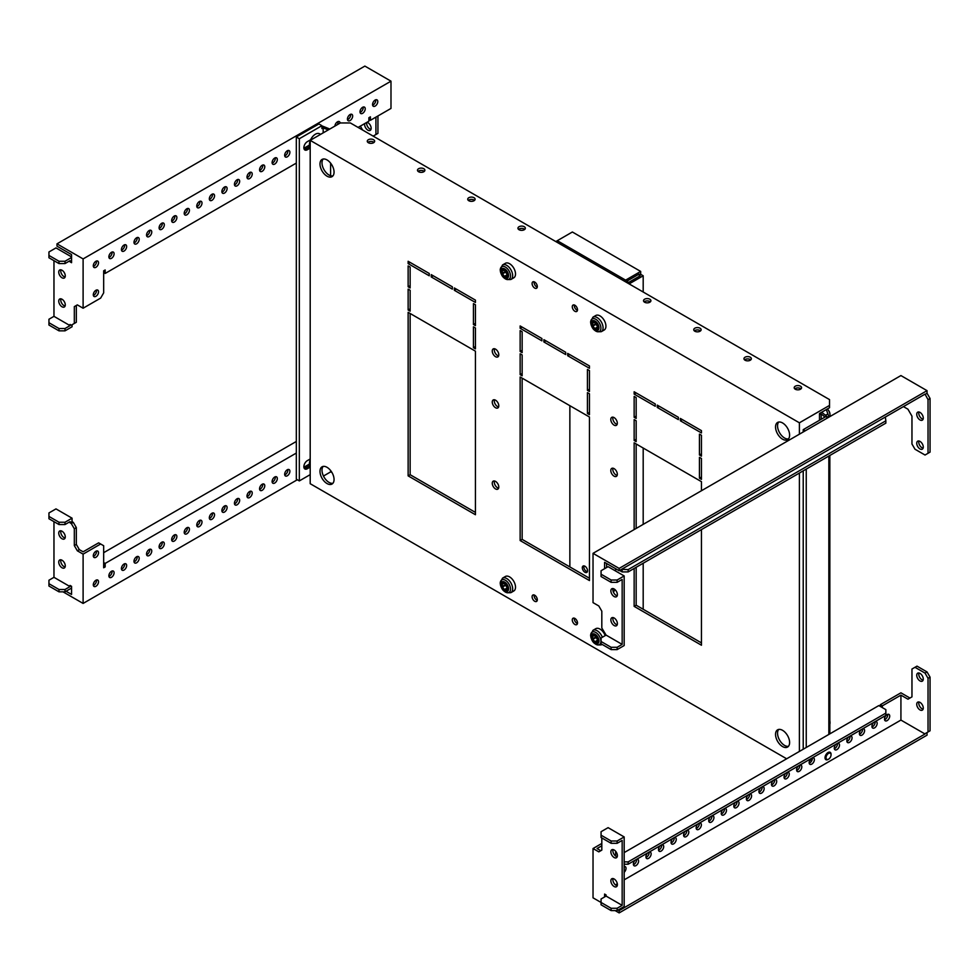 <?xml version="1.0" encoding="UTF-8"?>
<svg xmlns="http://www.w3.org/2000/svg" width="979" height="979" viewBox="0 0 979 979"><rect width="100%" height="100%" fill="white"/><g stroke="black" fill="none" stroke-linecap="round" stroke-linejoin="round"><path stroke-width="1.47" d="M310.196 147.327A8.383 4.834 -60 0 1 309.474 144.476A8.383 4.834 -60 0 1 310.196 140.805M310.416 140.23A8.383 4.834 -60 0 1 319.595 133.793L320.586 134.368M310.196 466.298A8.383 4.834 -60 0 1 309.474 463.459A8.383 4.834 -60 0 1 310.196 459.787M495.533 349.148A4.614 2.668 -120 0 0 493.22 348.916A4.614 2.668 -120 0 0 492.51 352.624A4.614 2.668 -120 0 0 495.533 356.686A4.614 2.668 -120 0 0 497.834 356.919A4.614 2.668 -120 0 0 498.544 353.211A4.614 2.668 -120 0 0 495.533 349.148M494.456 348.744A4.614 2.668 -120 0 0 497.54 355.524A4.614 2.668 -120 0 0 498.617 355.94M495.533 400.191A4.614 2.668 -120 0 0 493.22 399.958A4.614 2.668 -120 0 0 492.51 403.654A4.614 2.668 -120 0 0 495.533 407.729A4.614 2.668 -120 0 0 497.834 407.949A4.614 2.668 -120 0 0 498.544 404.254A4.614 2.668 -120 0 0 495.533 400.191M494.456 399.775A4.614 2.668 -120 0 0 497.54 406.566A4.614 2.668 -120 0 0 498.617 406.97M495.533 481.387A4.614 2.668 -120 0 0 493.22 481.154A4.614 2.668 -120 0 0 492.51 484.85A4.614 2.668 -120 0 0 495.533 488.925A4.614 2.668 -120 0 0 497.834 489.145A4.614 2.668 -120 0 0 498.544 485.449A4.614 2.668 -120 0 0 495.533 481.387M494.456 480.97A4.614 2.668 -120 0 0 497.54 487.762A4.614 2.668 -120 0 0 498.617 488.166M614.066 417.58A4.614 2.668 -120 0 0 611.753 417.36A4.614 2.668 -120 0 0 611.043 421.056A4.614 2.668 -120 0 0 614.066 425.119A4.614 2.668 -120 0 0 616.366 425.351A4.614 2.668 -120 0 0 617.076 421.655A4.614 2.668 -120 0 0 614.066 417.58M612.989 417.176A4.614 2.668 -120 0 0 616.072 423.968A4.614 2.668 -120 0 0 617.149 424.372M614.066 468.623A4.614 2.668 -120 0 0 611.753 468.39A4.614 2.668 -120 0 0 611.043 472.086A4.614 2.668 -120 0 0 614.066 476.161A4.614 2.668 -120 0 0 616.366 476.394A4.614 2.668 -120 0 0 617.076 472.686A4.614 2.668 -120 0 0 614.066 468.623M612.989 468.207A4.614 2.668 -120 0 0 616.072 474.999A4.614 2.668 -120 0 0 617.149 475.415M534.705 282.05A3.696 2.129 -120 0 0 532.857 281.866A3.696 2.129 -120 0 0 532.295 284.828A3.696 2.129 -120 0 0 534.705 288.083A3.696 2.129 -120 0 0 536.553 288.267A3.696 2.129 -120 0 0 537.116 285.305A3.696 2.129 -120 0 0 534.705 282.05M534.155 281.793A3.696 2.129 -120 0 0 536.712 286.92A3.696 2.129 -120 0 0 537.263 287.165M534.705 595.232A3.696 2.129 -120 0 0 532.857 595.048A3.696 2.129 -120 0 0 532.295 598.01A3.696 2.129 -120 0 0 534.705 601.265A3.696 2.129 -120 0 0 536.553 601.436A3.696 2.129 -120 0 0 537.116 598.487A3.696 2.129 -120 0 0 534.705 595.232M534.155 594.975A3.696 2.129 -120 0 0 536.712 600.103A3.696 2.129 -120 0 0 537.263 600.347M574.881 618.422A3.696 2.129 -120 0 0 573.045 618.238A3.696 2.129 -120 0 0 572.47 621.2A3.696 2.129 -120 0 0 574.881 624.455A3.696 2.129 -120 0 0 576.729 624.639A3.696 2.129 -120 0 0 577.304 621.677A3.696 2.129 -120 0 0 574.881 618.422M574.343 618.177A3.696 2.129 -120 0 0 576.9 623.293A3.696 2.129 -120 0 0 577.439 623.55M574.881 305.24A3.696 2.129 -120 0 0 573.045 305.056A3.696 2.129 -120 0 0 572.47 308.018A3.696 2.129 -120 0 0 574.881 311.273A3.696 2.129 -120 0 0 576.729 311.457A3.696 2.129 -120 0 0 577.304 308.495A3.696 2.129 -120 0 0 574.881 305.24M574.343 304.995A3.696 2.129 -120 0 0 576.9 310.11A3.696 2.129 -120 0 0 577.439 310.367M327.023 159.932A9.949 5.739 -120 0 0 322.042 159.442A9.949 5.739 -120 0 0 320.525 167.409A9.949 5.739 -120 0 0 327.023 176.171A9.949 5.739 -120 0 0 331.991 176.673A9.949 5.739 -120 0 0 333.521 168.694A9.949 5.739 -120 0 0 327.023 159.932M323.156 159.039A9.949 5.739 -120 0 0 322.837 167.176A9.949 5.739 -120 0 0 329.03 175.021A9.949 5.739 -120 0 0 332.897 175.914M327.023 467.313A9.949 5.739 -120 0 0 322.042 466.824A9.949 5.739 -120 0 0 320.525 474.791A9.949 5.739 -120 0 0 327.023 483.553A9.949 5.739 -120 0 0 331.991 484.054A9.949 5.739 -120 0 0 333.521 476.075A9.949 5.739 -120 0 0 327.023 467.313M323.156 466.42A9.949 5.739 -120 0 0 322.837 474.558A9.949 5.739 -120 0 0 329.03 482.402A9.949 5.739 -120 0 0 332.897 483.296M782.576 730.334A9.949 5.739 -120 0 0 777.595 729.832A9.949 5.739 -120 0 0 776.078 737.799A9.949 5.739 -120 0 0 782.576 746.573A9.949 5.739 -120 0 0 787.544 747.063A9.949 5.739 -120 0 0 789.074 739.096A9.949 5.739 -120 0 0 782.576 730.334M778.709 729.428A9.949 5.739 -120 0 0 778.391 737.566A9.949 5.739 -120 0 0 784.583 745.411A9.949 5.739 -120 0 0 788.45 746.304M782.576 422.952A9.949 5.739 -120 0 0 777.595 422.451A9.949 5.739 -120 0 0 776.078 430.417A9.949 5.739 -120 0 0 782.576 439.192A9.949 5.739 -120 0 0 787.544 439.681A9.949 5.739 -120 0 0 789.074 431.715A9.949 5.739 -120 0 0 782.576 422.952M778.709 422.047A9.949 5.739 -120 0 0 778.391 430.185A9.949 5.739 -120 0 0 784.583 438.029A9.949 5.739 -120 0 0 788.45 438.922M800.504 386.203A3.696 2.129 0 0 0 796.478 385.738A3.696 2.129 0 0 0 794.202 387.708A3.696 2.129 0 0 0 795.278 389.226A3.696 2.129 0 0 0 799.305 389.679A3.696 2.129 0 0 0 801.581 387.708A3.696 2.129 0 0 0 800.504 386.203M794.789 388.871A3.696 2.129 180 0 1 800.504 388.528A3.696 2.129 180 0 1 800.993 388.871M750.281 357.213A3.696 2.129 0 0 0 746.255 356.748A3.696 2.129 0 0 0 743.967 358.718A3.696 2.129 0 0 0 745.056 360.223A3.696 2.129 0 0 0 749.082 360.688A3.696 2.129 0 0 0 751.358 358.718A3.696 2.129 0 0 0 750.281 357.213M744.566 359.88A3.696 2.129 180 0 1 750.281 359.526A3.696 2.129 180 0 1 750.758 359.88M700.046 328.21A3.696 2.129 0 0 0 696.02 327.745A3.696 2.129 0 0 0 693.744 329.715A3.696 2.129 0 0 0 694.821 331.22A3.696 2.129 0 0 0 698.847 331.685A3.696 2.129 0 0 0 701.135 329.715A3.696 2.129 0 0 0 700.046 328.21M694.344 330.878A3.696 2.129 180 0 1 700.046 330.535A3.696 2.129 180 0 1 700.536 330.878M649.823 299.207A3.696 2.129 0 0 0 645.797 298.754A3.696 2.129 0 0 0 643.521 300.724A3.696 2.129 0 0 0 644.598 302.23A3.696 2.129 0 0 0 648.624 302.695A3.696 2.129 0 0 0 650.9 300.724A3.696 2.129 0 0 0 649.823 299.207M644.109 301.875A3.696 2.129 180 0 1 649.823 301.532A3.696 2.129 180 0 1 650.313 301.875M524.254 226.712A3.696 2.129 0 0 0 520.228 226.259A3.696 2.129 0 0 0 517.952 228.229A3.696 2.129 0 0 0 519.029 229.735A3.696 2.129 0 0 0 523.055 230.2A3.696 2.129 0 0 0 525.344 228.229A3.696 2.129 0 0 0 524.254 226.712M518.552 229.38A3.696 2.129 180 0 1 524.254 229.037A3.696 2.129 180 0 1 524.744 229.38M474.032 197.721A3.696 2.129 0 0 0 470.006 197.256A3.696 2.129 0 0 0 467.729 199.226A3.696 2.129 0 0 0 468.806 200.732A3.696 2.129 0 0 0 472.833 201.197A3.696 2.129 0 0 0 475.109 199.226A3.696 2.129 0 0 0 474.032 197.721M468.317 200.389A3.696 2.129 180 0 1 474.032 200.034A3.696 2.129 180 0 1 474.521 200.389M423.809 168.718A3.696 2.129 0 0 0 419.783 168.266A3.696 2.129 0 0 0 417.495 170.236A3.696 2.129 0 0 0 418.584 171.741A3.696 2.129 0 0 0 422.61 172.206A3.696 2.129 0 0 0 424.886 170.236A3.696 2.129 0 0 0 423.809 168.718M418.094 171.386A3.696 2.129 180 0 1 423.809 171.044A3.696 2.129 180 0 1 424.299 171.386M373.574 139.728A3.696 2.129 0 0 0 369.548 139.263A3.696 2.129 0 0 0 367.272 141.233A3.696 2.129 0 0 0 368.361 142.738A3.696 2.129 0 0 0 372.375 143.203A3.696 2.129 0 0 0 374.663 141.233A3.696 2.129 0 0 0 373.574 139.728M367.871 142.396A3.696 2.129 180 0 1 373.574 142.041A3.696 2.129 180 0 1 374.064 142.396M522.15 331.746L522.15 350.311L520.143 351.473L522.15 352.624L522.15 331.746L520.143 330.584L520.143 351.473M522.15 354.949L522.15 373.501L520.143 374.663L522.15 375.826L522.15 354.949L520.143 353.786L520.143 374.663M680.356 420.774L682.375 419.612L701.453 430.638L680.356 418.449L680.356 420.774L701.453 432.951L701.453 430.638M657.252 407.435L659.271 406.273L678.349 417.299L657.252 405.11L657.252 407.435L678.349 419.612L678.349 417.299M475.439 304.787L475.439 323.339L473.432 324.502L475.439 325.664L475.439 304.787L473.432 303.625L473.432 324.502M636.166 397.572L636.166 416.136L634.147 417.299L636.166 418.449L636.166 397.572L634.147 396.409L634.147 417.299M636.166 420.774L636.166 439.326L634.147 440.489L636.166 441.651L636.166 420.774L634.147 419.612L634.147 440.489M634.147 394.096L636.166 392.934L655.245 403.96L634.147 391.771L634.147 394.096L655.245 406.273L655.245 403.96M589.456 393.803L589.456 412.367L587.437 413.53L589.456 414.68L589.456 393.803L587.437 392.64L587.437 413.53M701.453 458.466L701.453 477.03L699.447 478.193L701.453 479.355L701.453 458.466L699.447 457.315L699.447 478.193M701.453 435.276L701.453 453.828L699.447 454.99L701.453 456.153L701.453 435.276L699.447 434.113L699.447 454.99M522.15 378.151L522.15 539.38L589.456 578.234M589.456 370.6L589.456 389.165L587.437 390.327L589.456 391.49L589.456 370.6L587.437 369.45L587.437 390.327M520.143 328.271L522.15 327.108L541.901 338.514L520.143 325.946L520.143 328.271L541.901 340.839L541.901 338.514M543.908 341.989L545.927 340.839L565.678 352.244L543.908 339.676L543.908 341.989L565.678 354.557L565.678 352.244M567.685 355.72L569.692 354.557L589.456 365.962L567.685 353.407L567.685 355.72L589.456 368.288L589.456 365.962M410.14 313.476L410.14 474.717L475.439 512.409M410.14 290.286L410.14 308.838L408.133 310L410.14 311.163L410.14 290.286L408.133 289.123L408.133 310M410.14 267.083L410.14 285.648L408.133 286.798L410.14 287.961L410.14 267.083L408.133 265.921L408.133 286.798M408.133 263.608L410.14 262.445L429.23 273.459L408.133 261.283L408.133 263.608L429.23 275.784L429.23 273.459M431.237 276.947L433.244 275.784L452.335 286.798L431.237 274.622L431.237 276.947L452.335 289.123L452.335 286.798M454.342 290.286L456.349 289.123L475.439 300.137L454.342 287.961L454.342 290.286L475.439 302.462L475.439 300.137M475.439 327.977L475.439 346.542L473.432 347.704L475.439 348.854L475.439 327.977L473.432 326.815L473.432 347.704M636.166 443.976L636.166 528.427M636.166 567.282L636.166 605.206L701.453 642.897M799.402 765.345L799.402 766.141L798.705 765.749M786.651 758.786L310.196 483.699L310.196 140.364L799.402 422.806L799.402 434.186M799.402 473.041L799.402 751.431M520.143 540.543L589.456 580.559L589.456 417.005L520.143 376.988L520.143 540.543L522.15 539.38M475.439 351.18L408.133 312.325L408.133 475.867L475.439 514.734L475.439 351.18M634.147 568.444L634.147 606.368L701.453 645.222L701.453 529.59M701.453 490.736L701.453 481.668L634.147 442.814L634.147 529.59M799.402 422.806L829.531 405.404L829.531 407.717L819.484 413.517L819.484 420.26M810.771 759.582L812.362 758.652M829.531 405.404L829.531 399.603L350.372 122.962L340.325 122.962L310.196 140.364M323.474 476.039L330.608 471.915L330.608 470.532M330.608 175.718L330.608 163.138M331.918 472.453L330.608 471.915M636.166 605.206L634.147 606.368M410.14 474.717L408.133 475.867M364.739 123.587A4.614 2.668 -120 0 0 364.629 124.517A4.614 2.668 -120 0 0 366.635 129.167A4.614 2.668 -120 0 0 370.197 130.403A4.614 2.668 -120 0 0 371.151 128.298A4.614 2.668 -120 0 0 367.015 122.265M366.746 122.424A4.614 2.668 -120 0 0 366.635 123.366A4.614 2.668 -120 0 0 370.968 129.424M93.36 266.398A3.696 2.129 120 0 0 93.898 266.141A3.696 2.129 120 0 0 96.456 261.026M95.918 261.271A3.696 2.129 120 0 0 93.495 264.526A3.696 2.129 120 0 0 94.07 267.487A3.696 2.129 120 0 0 95.918 267.304A3.696 2.129 120 0 0 98.328 264.049A3.696 2.129 120 0 0 97.753 261.087A3.696 2.129 120 0 0 95.918 261.271M108.926 257.404A3.696 2.129 120 0 0 109.477 257.159A3.696 2.129 120 0 0 112.022 252.044M111.484 252.288A3.696 2.129 120 0 0 109.073 255.543A3.696 2.129 120 0 0 109.636 258.505A3.696 2.129 120 0 0 111.484 258.321A3.696 2.129 120 0 0 113.894 255.066A3.696 2.129 120 0 0 113.331 252.105A3.696 2.129 120 0 0 111.484 252.288M122.742 249.376L121.482 250.11A3.696 2.129 120 0 0 122.032 249.914A3.696 2.129 120 0 0 124.578 244.787M124.039 245.031A3.696 2.129 120 0 0 121.629 248.287A3.696 2.129 120 0 0 122.191 251.248A3.696 2.129 120 0 0 124.039 251.065A3.696 2.129 120 0 0 126.45 247.809A3.696 2.129 120 0 0 125.887 244.848A3.696 2.129 120 0 0 124.039 245.031M134.037 242.902A3.696 2.129 120 0 0 134.588 242.657A3.696 2.129 120 0 0 137.146 237.542M136.595 237.787A3.696 2.129 120 0 0 134.184 241.042A3.696 2.129 120 0 0 134.747 244.004A3.696 2.129 120 0 0 136.595 243.82A3.696 2.129 120 0 0 139.006 240.565A3.696 2.129 120 0 0 138.443 237.603A3.696 2.129 120 0 0 136.595 237.787M147.866 234.874L146.593 235.609A3.696 2.129 120 0 0 147.144 235.413A3.696 2.129 120 0 0 149.701 230.285M149.151 230.542A3.696 2.129 120 0 0 146.74 233.797A3.696 2.129 120 0 0 147.303 236.747A3.696 2.129 120 0 0 149.151 236.575A3.696 2.129 120 0 0 151.561 233.32A3.696 2.129 120 0 0 150.999 230.359A3.696 2.129 120 0 0 149.151 230.542M159.149 228.413A3.696 2.129 120 0 0 159.699 228.156A3.696 2.129 120 0 0 162.257 223.041M161.706 223.285A3.696 2.129 120 0 0 159.296 226.541A3.696 2.129 120 0 0 159.858 229.502A3.696 2.129 120 0 0 161.706 229.319A3.696 2.129 120 0 0 164.117 226.063A3.696 2.129 120 0 0 163.554 223.102A3.696 2.129 120 0 0 161.706 223.285M172.977 220.385L171.704 221.119A3.696 2.129 120 0 0 172.255 220.911A3.696 2.129 120 0 0 174.813 215.796M174.262 216.041A3.696 2.129 120 0 0 171.851 219.296A3.696 2.129 120 0 0 172.414 222.257A3.696 2.129 120 0 0 174.262 222.074A3.696 2.129 120 0 0 176.673 218.819A3.696 2.129 120 0 0 176.11 215.857A3.696 2.129 120 0 0 174.262 216.041M184.272 213.911A3.696 2.129 120 0 0 184.811 213.667A3.696 2.129 120 0 0 187.368 208.539M186.818 208.784A3.696 2.129 120 0 0 184.407 212.039A3.696 2.129 120 0 0 184.97 215.001A3.696 2.129 120 0 0 186.818 214.817A3.696 2.129 120 0 0 189.228 211.562A3.696 2.129 120 0 0 188.666 208.6A3.696 2.129 120 0 0 186.818 208.784M198.088 205.884L196.816 206.618A3.696 2.129 120 0 0 197.366 206.41A3.696 2.129 120 0 0 199.924 201.295M199.373 201.539A3.696 2.129 120 0 0 196.963 204.795A3.696 2.129 120 0 0 197.525 207.756A3.696 2.129 120 0 0 199.373 207.572A3.696 2.129 120 0 0 201.796 204.317A3.696 2.129 120 0 0 201.221 201.356A3.696 2.129 120 0 0 199.373 201.539M209.384 199.41A3.696 2.129 120 0 0 209.922 199.165A3.696 2.129 120 0 0 212.48 194.038M211.929 194.295A3.696 2.129 120 0 0 209.518 197.55A3.696 2.129 120 0 0 210.093 200.499A3.696 2.129 120 0 0 211.929 200.328A3.696 2.129 120 0 0 214.352 197.073A3.696 2.129 120 0 0 213.777 194.111A3.696 2.129 120 0 0 211.929 194.295M221.939 192.165A3.696 2.129 120 0 0 222.478 191.908A3.696 2.129 120 0 0 225.035 186.793M224.497 187.038A3.696 2.129 120 0 0 222.074 190.293A3.696 2.129 120 0 0 222.649 193.255A3.696 2.129 120 0 0 224.497 193.071A3.696 2.129 120 0 0 226.908 189.816A3.696 2.129 120 0 0 226.333 186.854A3.696 2.129 120 0 0 224.497 187.038M234.495 184.909A3.696 2.129 120 0 0 235.033 184.664A3.696 2.129 120 0 0 237.591 179.549M237.053 179.793A3.696 2.129 120 0 0 234.63 183.049A3.696 2.129 120 0 0 235.205 186.01A3.696 2.129 120 0 0 237.053 185.826A3.696 2.129 120 0 0 239.463 182.571A3.696 2.129 120 0 0 238.9 179.61A3.696 2.129 120 0 0 237.053 179.793M247.051 177.664A3.696 2.129 120 0 0 247.601 177.419A3.696 2.129 120 0 0 250.147 172.292M249.608 172.537A3.696 2.129 120 0 0 247.197 175.792A3.696 2.129 120 0 0 247.76 178.753A3.696 2.129 120 0 0 249.608 178.57A3.696 2.129 120 0 0 252.019 175.314A3.696 2.129 120 0 0 251.456 172.365A3.696 2.129 120 0 0 249.608 172.537M259.606 170.407A3.696 2.129 120 0 0 260.157 170.162A3.696 2.129 120 0 0 262.702 165.047M262.164 165.292A3.696 2.129 120 0 0 259.753 168.547A3.696 2.129 120 0 0 260.316 171.509A3.696 2.129 120 0 0 262.164 171.325A3.696 2.129 120 0 0 264.575 168.07A3.696 2.129 120 0 0 264.012 165.108A3.696 2.129 120 0 0 262.164 165.292M272.162 163.163A3.696 2.129 120 0 0 272.713 162.918A3.696 2.129 120 0 0 275.258 157.79M274.72 158.047A3.696 2.129 120 0 0 272.309 161.302A3.696 2.129 120 0 0 272.872 164.252A3.696 2.129 120 0 0 274.72 164.08A3.696 2.129 120 0 0 277.13 160.825A3.696 2.129 120 0 0 276.567 157.864A3.696 2.129 120 0 0 274.72 158.047M284.718 155.918A3.696 2.129 120 0 0 285.268 155.661A3.696 2.129 120 0 0 287.814 150.546M287.275 150.79A3.696 2.129 120 0 0 284.865 154.046A3.696 2.129 120 0 0 285.427 157.007A3.696 2.129 120 0 0 287.275 156.824A3.696 2.129 120 0 0 289.686 153.568A3.696 2.129 120 0 0 289.123 150.607A3.696 2.129 120 0 0 287.275 150.79M340.105 123.097A3.696 2.129 120 0 0 339.346 121.616A3.696 2.129 120 0 0 337.498 121.8A3.696 2.129 120 0 0 334.891 126.095M347.508 119.671A3.696 2.129 120 0 0 348.047 119.414A3.696 2.129 120 0 0 350.604 114.298M350.054 114.543A3.696 2.129 120 0 0 347.643 117.798A3.696 2.129 120 0 0 348.206 120.76A3.696 2.129 120 0 0 350.054 120.576A3.696 2.129 120 0 0 352.464 117.321A3.696 2.129 120 0 0 351.902 114.359A3.696 2.129 120 0 0 350.054 114.543M360.064 112.414A3.696 2.129 120 0 0 360.602 112.169A3.696 2.129 120 0 0 363.16 107.054M362.609 107.298A3.696 2.129 120 0 0 360.199 110.554A3.696 2.129 120 0 0 360.761 113.515A3.696 2.129 120 0 0 362.609 113.331A3.696 2.129 120 0 0 365.032 110.076A3.696 2.129 120 0 0 364.457 107.115A3.696 2.129 120 0 0 362.609 107.298M93.36 295.389A3.696 2.129 120 0 0 93.898 295.144A3.696 2.129 120 0 0 96.456 290.029M95.918 290.273A3.696 2.129 120 0 0 93.495 293.529A3.696 2.129 120 0 0 94.07 296.49A3.696 2.129 120 0 0 95.918 296.307A3.696 2.129 120 0 0 98.328 293.051A3.696 2.129 120 0 0 97.753 290.09A3.696 2.129 120 0 0 95.918 290.273M372.62 105.169A3.696 2.129 120 0 0 373.158 104.924A3.696 2.129 120 0 0 375.716 99.797M375.165 100.042A3.696 2.129 120 0 0 372.754 103.297A3.696 2.129 120 0 0 373.317 106.258A3.696 2.129 120 0 0 375.165 106.075A3.696 2.129 120 0 0 377.588 102.819A3.696 2.129 120 0 0 377.013 99.87A3.696 2.129 120 0 0 375.165 100.042M60.931 298.828A4.614 2.668 -120 0 0 64.014 305.619A4.614 2.668 -120 0 0 65.091 306.023M62.007 299.231A4.614 2.668 -120 0 0 59.695 299.011A4.614 2.668 -120 0 0 58.997 302.707A4.614 2.668 -120 0 0 62.007 306.77A4.614 2.668 -120 0 0 64.32 307.002A4.614 2.668 -120 0 0 65.03 303.306A4.614 2.668 -120 0 0 62.007 299.231M60.931 269.825A4.614 2.668 -120 0 0 64.014 276.616A4.614 2.668 -120 0 0 65.091 277.02M62.007 270.241A4.614 2.668 -120 0 0 59.695 270.008A4.614 2.668 -120 0 0 58.997 273.704A4.614 2.668 -120 0 0 62.007 277.779A4.614 2.668 -120 0 0 64.32 277.999A4.614 2.668 -120 0 0 65.03 274.304A4.614 2.668 -120 0 0 62.007 270.241M71.553 257.477L65.018 261.246L65.018 263.571L70.047 260.671L70.047 261.821L71.553 262.702L71.553 254.577L56.99 246.17L56.99 243.844L364.873 66.095L390.988 81.171L83.105 258.921L56.99 243.844M360.358 126.12L362.609 130.023M373.158 136.118L375.924 134.527L375.924 117.125M103.664 272.578L105.169 273.447L105.169 269.959L103.664 270.828L103.664 292.868L100.653 298.093L83.105 308.226L77.329 304.885L74.318 306.623L76.325 305.472L76.325 322.287L71.296 325.187L70.047 324.465L70.047 325.628L53.967 316.339L53.967 260.671M72.054 324.747L72.054 326.778L65.018 330.841L65.018 328.528L70.047 325.628M65.018 261.246L58.997 261.246L48.95 255.446L48.95 251.97L55.987 247.907L71.553 256.902M74.318 306.623L74.318 323.449M83.105 308.226L83.105 258.921M70.047 261.821L71.553 260.952M337.363 124.676A3.696 2.129 120 0 0 338.049 121.543M368.887 119.45L370.405 120.319L390.988 108.424L390.988 81.171M370.405 120.319L370.405 116.831L368.887 117.713L368.887 121.188L358.094 127.417M105.169 273.447L296.319 163.089M375.924 134.527L377.931 133.364L377.931 115.963M348.769 118.887L347.496 119.622M285.978 155.135L284.705 155.869M273.422 162.379L272.15 163.114M260.867 169.636L259.594 170.37M248.311 176.881L247.038 177.615M235.755 184.138L234.483 184.872M223.2 191.382L221.927 192.117M210.644 198.627L209.371 199.361M185.533 213.128L184.26 213.863M160.421 227.63L159.149 228.364M135.298 242.131L134.037 242.865M110.186 256.633L108.914 257.367M65.018 330.841L58.997 330.841L48.95 325.04L48.95 319.24L53.967 316.339M48.95 322.727L58.997 328.528L65.018 328.528M58.997 330.841L58.997 328.528M65.018 263.571L58.997 263.571L48.95 257.771L48.95 255.446M58.997 261.246L58.997 263.571M587.376 571.736A3.696 2.129 60 0 1 586.433 571.393A3.696 2.129 60 0 1 583.998 565.886M584.928 572.262A3.696 2.129 60 0 1 582.517 569.007A3.696 2.129 60 0 1 583.08 566.046A3.696 2.129 60 0 1 584.928 566.229A3.696 2.129 60 0 1 587.339 569.484A3.696 2.129 60 0 1 586.776 572.446A3.696 2.129 60 0 1 584.928 572.262M627.551 281.744A3.696 2.129 60 0 1 626.621 281.414A3.696 2.129 60 0 1 626.523 281.352M627.723 280.655A3.696 2.129 60 0 1 626.964 282.466A3.696 2.129 60 0 1 626.78 282.552M639.177 275.197L640.682 274.328L640.682 271.428L572.372 231.999L557.308 240.699L625.618 280.129L625.618 281.866L639.177 274.047L640.18 275.784L627.625 283.029M569.864 405.698L569.864 566.927M640.682 274.328L643.191 275.784L643.191 292.023M643.191 609.256L643.191 563.231M643.191 524.365L643.191 448.027M625.618 280.129L640.682 271.428M555.803 241.568L557.308 240.699L557.308 242.437M629.13 283.898L643.191 275.784M96.456 580.009A3.696 2.129 -60 0 1 93.898 585.124A3.696 2.129 -60 0 1 93.36 585.381M95.918 580.253A3.696 2.129 -60 0 1 97.753 580.07A3.696 2.129 -60 0 1 98.328 583.031A3.696 2.129 -60 0 1 95.918 586.286A3.696 2.129 -60 0 1 94.07 586.47A3.696 2.129 -60 0 1 93.495 583.508A3.696 2.129 -60 0 1 95.918 580.253M112.022 571.014A3.696 2.129 -60 0 1 109.477 576.141A3.696 2.129 -60 0 1 108.926 576.386M111.484 571.271A3.696 2.129 -60 0 1 113.331 571.087A3.696 2.129 -60 0 1 113.894 574.049A3.696 2.129 -60 0 1 111.484 577.304A3.696 2.129 -60 0 1 109.636 577.488A3.696 2.129 -60 0 1 109.073 574.526A3.696 2.129 -60 0 1 111.484 571.271M124.578 563.769A3.696 2.129 -60 0 1 122.032 568.885A3.696 2.129 -60 0 1 121.482 569.142M124.039 564.014A3.696 2.129 -60 0 1 125.887 563.831A3.696 2.129 -60 0 1 126.45 566.792A3.696 2.129 -60 0 1 124.039 570.047A3.696 2.129 -60 0 1 122.191 570.231A3.696 2.129 -60 0 1 121.629 567.269A3.696 2.129 -60 0 1 124.039 564.014M137.146 556.525A3.696 2.129 -60 0 1 134.588 561.64A3.696 2.129 -60 0 1 134.037 561.885M136.595 556.77A3.696 2.129 -60 0 1 138.443 556.586A3.696 2.129 -60 0 1 139.006 559.547A3.696 2.129 -60 0 1 136.595 562.803A3.696 2.129 -60 0 1 134.747 562.986A3.696 2.129 -60 0 1 134.184 560.025A3.696 2.129 -60 0 1 136.595 556.77M149.701 549.268A3.696 2.129 -60 0 1 147.144 554.395A3.696 2.129 -60 0 1 146.593 554.64M149.151 549.525A3.696 2.129 -60 0 1 150.999 549.341A3.696 2.129 -60 0 1 151.561 552.291A3.696 2.129 -60 0 1 149.151 555.546A3.696 2.129 -60 0 1 147.303 555.729A3.696 2.129 -60 0 1 146.74 552.768A3.696 2.129 -60 0 1 149.151 549.525M174.813 534.767A3.696 2.129 -60 0 1 172.255 539.894A3.696 2.129 -60 0 1 171.717 540.139M174.262 535.023A3.696 2.129 -60 0 1 176.11 534.84A3.696 2.129 -60 0 1 176.673 537.801A3.696 2.129 -60 0 1 174.262 541.057A3.696 2.129 -60 0 1 172.414 541.24A3.696 2.129 -60 0 1 171.851 538.279A3.696 2.129 -60 0 1 174.262 535.023M187.368 527.522A3.696 2.129 -60 0 1 184.811 532.637A3.696 2.129 -60 0 1 184.272 532.894M186.818 527.767A3.696 2.129 -60 0 1 188.666 527.583A3.696 2.129 -60 0 1 189.228 530.545A3.696 2.129 -60 0 1 186.818 533.8A3.696 2.129 -60 0 1 184.97 533.983A3.696 2.129 -60 0 1 184.407 531.022A3.696 2.129 -60 0 1 186.818 527.767M199.924 520.277A3.696 2.129 -60 0 1 197.366 525.393A3.696 2.129 -60 0 1 196.828 525.637M199.373 520.522A3.696 2.129 -60 0 1 201.221 520.338A3.696 2.129 -60 0 1 201.796 523.3A3.696 2.129 -60 0 1 199.373 526.555A3.696 2.129 -60 0 1 197.525 526.739A3.696 2.129 -60 0 1 196.963 523.777A3.696 2.129 -60 0 1 199.373 520.522M212.48 513.02A3.696 2.129 -60 0 1 209.922 518.148A3.696 2.129 -60 0 1 209.384 518.393M211.929 513.277A3.696 2.129 -60 0 1 213.777 513.094A3.696 2.129 -60 0 1 214.352 516.043A3.696 2.129 -60 0 1 211.929 519.298A3.696 2.129 -60 0 1 210.093 519.482A3.696 2.129 -60 0 1 209.518 516.52A3.696 2.129 -60 0 1 211.929 513.277M225.035 505.776A3.696 2.129 -60 0 1 222.478 510.891A3.696 2.129 -60 0 1 221.939 511.148M224.497 506.021A3.696 2.129 -60 0 1 226.333 505.837A3.696 2.129 -60 0 1 226.908 508.799A3.696 2.129 -60 0 1 224.497 512.054A3.696 2.129 -60 0 1 222.649 512.237A3.696 2.129 -60 0 1 222.074 509.276A3.696 2.129 -60 0 1 224.497 506.021M237.591 498.519A3.696 2.129 -60 0 1 235.033 503.647A3.696 2.129 -60 0 1 234.495 503.891M237.053 498.776A3.696 2.129 -60 0 1 238.9 498.592A3.696 2.129 -60 0 1 239.463 501.554A3.696 2.129 -60 0 1 237.053 504.809A3.696 2.129 -60 0 1 235.205 504.993A3.696 2.129 -60 0 1 234.63 502.031A3.696 2.129 -60 0 1 237.053 498.776M250.147 491.274A3.696 2.129 -60 0 1 247.601 496.39A3.696 2.129 -60 0 1 247.051 496.647M249.608 491.519A3.696 2.129 -60 0 1 251.456 491.336A3.696 2.129 -60 0 1 252.019 494.297A3.696 2.129 -60 0 1 249.608 497.552A3.696 2.129 -60 0 1 247.76 497.736A3.696 2.129 -60 0 1 247.197 494.774A3.696 2.129 -60 0 1 249.608 491.519M262.702 484.03A3.696 2.129 -60 0 1 260.157 489.145A3.696 2.129 -60 0 1 259.606 489.39M262.164 484.275A3.696 2.129 -60 0 1 264.012 484.091A3.696 2.129 -60 0 1 264.575 487.052A3.696 2.129 -60 0 1 262.164 490.308A3.696 2.129 -60 0 1 260.316 490.491A3.696 2.129 -60 0 1 259.753 487.53A3.696 2.129 -60 0 1 262.164 484.275M275.258 476.773A3.696 2.129 -60 0 1 272.713 481.901A3.696 2.129 -60 0 1 272.162 482.145M274.72 477.03A3.696 2.129 -60 0 1 276.567 476.846A3.696 2.129 -60 0 1 277.13 479.796A3.696 2.129 -60 0 1 274.72 483.051A3.696 2.129 -60 0 1 272.872 483.234A3.696 2.129 -60 0 1 272.309 480.285A3.696 2.129 -60 0 1 274.72 477.03M287.814 469.528A3.696 2.129 -60 0 1 285.268 474.644A3.696 2.129 -60 0 1 284.718 474.901M287.275 469.773A3.696 2.129 -60 0 1 289.123 469.59A3.696 2.129 -60 0 1 289.686 472.551A3.696 2.129 -60 0 1 287.275 475.806A3.696 2.129 -60 0 1 285.427 475.99A3.696 2.129 -60 0 1 284.865 473.028A3.696 2.129 -60 0 1 287.275 469.773M96.456 551.006A3.696 2.129 -60 0 1 93.898 556.133A3.696 2.129 -60 0 1 93.36 556.378M95.918 551.263A3.696 2.129 -60 0 1 97.753 551.079A3.696 2.129 -60 0 1 98.328 554.041A3.696 2.129 -60 0 1 95.918 557.296A3.696 2.129 -60 0 1 94.07 557.467A3.696 2.129 -60 0 1 93.495 554.518A3.696 2.129 -60 0 1 95.918 551.263M162.257 542.023A3.696 2.129 -60 0 1 159.699 547.139A3.696 2.129 -60 0 1 159.149 547.396M161.706 542.268A3.696 2.129 -60 0 1 163.554 542.085A3.696 2.129 -60 0 1 164.117 545.046A3.696 2.129 -60 0 1 161.706 548.301A3.696 2.129 -60 0 1 159.858 548.485A3.696 2.129 -60 0 1 159.296 545.523A3.696 2.129 -60 0 1 161.706 542.268M65.091 538.009A4.614 2.668 60 0 1 64.014 537.606A4.614 2.668 60 0 1 60.931 530.814M62.007 531.218A4.614 2.668 60 0 1 65.03 535.293A4.614 2.668 60 0 1 64.32 538.988A4.614 2.668 60 0 1 62.007 538.756A4.614 2.668 60 0 1 58.997 534.693A4.614 2.668 60 0 1 59.695 530.997A4.614 2.668 60 0 1 62.007 531.218M65.091 567.012A4.614 2.668 60 0 1 64.014 566.596A4.614 2.668 60 0 1 60.931 559.804M62.007 560.221A4.614 2.668 60 0 1 65.03 564.283A4.614 2.668 60 0 1 64.32 567.991A4.614 2.668 60 0 1 62.007 567.759A4.614 2.668 60 0 1 58.997 563.696A4.614 2.668 60 0 1 59.695 559.988A4.614 2.668 60 0 1 62.007 560.221M53.967 521.648L53.967 577.329L70.047 586.605L70.047 585.442L71.553 586.323L71.553 594.437L66.021 591.243M72.054 518.172L55.987 508.896L48.95 512.947L48.95 516.435L58.997 522.235L65.018 522.235L72.054 518.172L72.054 521.648L73.315 522.382L71.296 523.532L70.047 522.81L70.047 521.648L65.018 524.548L65.018 522.235M103.664 566.033L105.169 566.902L103.664 567.771L103.664 545.731L98.646 542.843L83.105 551.813L79.336 549.635L76.325 544.41L76.325 527.595L73.315 522.382M79.336 549.635L77.329 550.798L83.105 554.126L83.105 603.431L63.011 591.83M77.329 550.798L74.318 545.572L74.318 528.758L71.296 523.532M70.047 522.81L72.054 521.648M76.325 527.595L74.318 528.758M76.325 544.41L74.318 545.572M100.653 543.994L83.105 554.126M297.322 479.747L83.105 603.431M105.169 566.902L105.169 563.427L296.319 453.069M103.664 562.558L105.169 563.427M296.319 441.468L103.664 552.694M48.95 516.435L48.95 518.748L58.997 524.548L65.018 524.548M58.997 522.235L58.997 524.548M70.047 586.605L65.018 589.505L58.997 589.505L48.95 583.704L48.95 580.229L53.967 577.329M65.018 589.505L65.018 591.83L71.553 588.061M65.018 591.83L58.997 591.83L48.95 586.029L48.95 583.704M58.997 591.83L58.997 589.505M923.27 447.048A4.614 2.668 60 0 1 922.316 449.165A4.614 2.668 60 0 1 918.755 447.929A4.614 2.668 60 0 1 916.736 443.279A4.614 2.668 60 0 1 917.702 441.174A4.614 2.668 60 0 1 921.251 442.41A4.614 2.668 60 0 1 923.27 447.048M923.087 448.186A4.614 2.668 60 0 1 918.755 442.129A4.614 2.668 60 0 1 918.926 440.991M923.27 418.057A4.614 2.668 60 0 1 922.316 420.175A4.614 2.668 60 0 1 918.755 418.926A4.614 2.668 60 0 1 916.736 414.288A4.614 2.668 60 0 1 917.702 412.171A4.614 2.668 60 0 1 921.251 413.407A4.614 2.668 60 0 1 923.27 418.057M923.087 419.196A4.614 2.668 60 0 1 918.755 413.126A4.614 2.668 60 0 1 918.926 411.988M617.211 624.786A4.614 2.668 60 0 1 616.134 624.382A4.614 2.668 60 0 1 613.05 617.59M614.127 625.532A4.614 2.668 60 0 1 611.116 621.469A4.614 2.668 60 0 1 611.814 617.773A4.614 2.668 60 0 1 614.127 617.994A4.614 2.668 60 0 1 617.137 622.069A4.614 2.668 60 0 1 616.44 625.765A4.614 2.668 60 0 1 614.127 625.532M617.211 595.783A4.614 2.668 60 0 1 616.134 595.379A4.614 2.668 60 0 1 613.05 588.587M614.127 596.541A4.614 2.668 60 0 1 611.116 592.466A4.614 2.668 60 0 1 611.814 588.771A4.614 2.668 60 0 1 614.127 589.003A4.614 2.668 60 0 1 617.137 593.066A4.614 2.668 60 0 1 616.44 596.762A4.614 2.668 60 0 1 614.127 596.541M604.581 568.701L604.581 562.325L619.144 570.733L925.033 394.133L928.043 399.64L928.043 453.289L925.033 455.027L914.986 449.226L911.963 444.013L911.963 416.173L907.949 409.21L903.433 406.603M606.588 567.539L606.588 563.476M624.174 575.946L608.094 566.67L601.069 570.733L601.069 574.208L611.116 580.009L617.137 580.009L624.174 575.946L624.174 645.54L621.163 647.29L617.137 649.603L617.137 647.29L611.116 647.29L601.069 641.49L601.069 638.002L606.087 635.102L622.167 644.39L622.167 579.433L617.137 582.334L617.137 580.009M606.087 635.102L601.816 628.004L601.816 611.177L598.805 605.964L593.029 602.623L593.029 553.331L619.144 568.407L619.144 570.733M615.607 568.677L615.607 571.002M614.934 589.591L613.441 592.185M619.144 568.407L927.04 390.658L900.925 375.569L593.029 553.331M927.04 390.658L927.04 393.264L925.033 394.427M927.04 393.264L930.05 398.477L930.05 452.127L928.043 453.289M930.05 398.477L928.043 399.64M885.346 417.042L885.848 420.811L628.163 569.582L621.628 569.301M885.848 420.811L885.848 423.136L628.163 571.907L622.13 571.907L619.621 570.451M622.13 571.907L622.13 569.582M628.163 571.907L628.163 569.582M617.137 647.29L622.167 644.39M617.137 649.603L611.116 649.603L601.069 643.803L601.069 641.49M611.116 649.603L611.116 647.29M601.069 574.208L601.069 576.533L611.116 582.334L617.137 582.334M611.116 580.009L611.116 582.334M916.736 675.265A4.614 2.668 -120 0 0 918.755 679.915A4.614 2.668 -120 0 0 922.316 681.151A4.614 2.668 -120 0 0 923.27 679.034A4.614 2.668 -120 0 0 921.251 674.396A4.614 2.668 -120 0 0 917.702 673.16A4.614 2.668 -120 0 0 916.736 675.265M918.926 672.977A4.614 2.668 -120 0 0 918.755 674.115A4.614 2.668 -120 0 0 923.087 680.172M916.736 704.268A4.614 2.668 -120 0 0 918.755 708.918A4.614 2.668 -120 0 0 922.316 710.154A4.614 2.668 -120 0 0 923.27 708.037A4.614 2.668 -120 0 0 921.251 703.387A4.614 2.668 -120 0 0 917.702 702.151A4.614 2.668 -120 0 0 916.736 704.268M918.926 701.98A4.614 2.668 -120 0 0 918.755 703.106A4.614 2.668 -120 0 0 923.087 709.175M636.693 859.281A3.696 2.129 -60 0 1 637.818 859.403A3.696 2.129 -60 0 1 638.394 862.364A3.696 2.129 -60 0 1 635.971 865.607A3.696 2.129 -60 0 1 634.123 865.791A3.696 2.129 -60 0 1 635.261 860.113M636.534 859.378A3.696 2.129 -60 0 1 633.964 864.457A3.696 2.129 -60 0 1 633.425 864.702M649.248 852.036A3.696 2.129 -60 0 1 650.374 852.146A3.696 2.129 -60 0 1 650.949 855.108A3.696 2.129 -60 0 1 648.526 858.363A3.696 2.129 -60 0 1 646.691 858.546A3.696 2.129 -60 0 1 647.817 852.868M649.089 852.134A3.696 2.129 -60 0 1 646.519 857.2A3.696 2.129 -60 0 1 645.981 857.457M661.804 844.779A3.696 2.129 -60 0 1 662.93 844.901A3.696 2.129 -60 0 1 663.505 847.863A3.696 2.129 -60 0 1 661.094 851.118A3.696 2.129 -60 0 1 659.246 851.302A3.696 2.129 -60 0 1 660.372 845.611M661.645 844.877A3.696 2.129 -60 0 1 659.075 849.956A3.696 2.129 -60 0 1 658.537 850.2M674.36 837.534A3.696 2.129 -60 0 1 675.486 837.645A3.696 2.129 -60 0 1 676.061 840.606A3.696 2.129 -60 0 1 673.65 843.861A3.696 2.129 -60 0 1 671.802 844.045A3.696 2.129 -60 0 1 672.928 838.367M674.201 837.632A3.696 2.129 -60 0 1 671.631 842.711A3.696 2.129 -60 0 1 671.092 842.956M686.915 830.29A3.696 2.129 -60 0 1 688.053 830.4A3.696 2.129 -60 0 1 688.616 833.362A3.696 2.129 -60 0 1 686.206 836.617A3.696 2.129 -60 0 1 684.358 836.8A3.696 2.129 -60 0 1 685.484 831.11M686.756 830.376A3.696 2.129 -60 0 1 684.186 835.454A3.696 2.129 -60 0 1 683.648 835.699M699.471 823.033A3.696 2.129 -60 0 1 700.609 823.155A3.696 2.129 -60 0 1 701.172 826.117A3.696 2.129 -60 0 1 698.761 829.372A3.696 2.129 -60 0 1 696.913 829.543A3.696 2.129 -60 0 1 698.039 823.865M699.312 823.131A3.696 2.129 -60 0 1 696.754 828.21A3.696 2.129 -60 0 1 696.204 828.454M712.027 815.788A3.696 2.129 -60 0 1 713.165 815.899A3.696 2.129 -60 0 1 713.728 818.86A3.696 2.129 -60 0 1 711.317 822.115A3.696 2.129 -60 0 1 709.469 822.299A3.696 2.129 -60 0 1 710.595 816.621M711.868 815.886A3.696 2.129 -60 0 1 709.31 820.953A3.696 2.129 -60 0 1 708.759 821.21M724.582 808.532A3.696 2.129 -60 0 1 725.72 808.654A3.696 2.129 -60 0 1 726.283 811.615A3.696 2.129 -60 0 1 723.873 814.871A3.696 2.129 -60 0 1 722.025 815.054A3.696 2.129 -60 0 1 723.151 809.364M724.423 808.63A3.696 2.129 -60 0 1 721.866 813.708A3.696 2.129 -60 0 1 721.315 813.953M737.15 801.287A3.696 2.129 -60 0 1 738.276 801.397A3.696 2.129 -60 0 1 738.839 804.359A3.696 2.129 -60 0 1 736.428 807.614A3.696 2.129 -60 0 1 734.58 807.797A3.696 2.129 -60 0 1 735.706 802.119M736.979 801.385A3.696 2.129 -60 0 1 734.421 806.463A3.696 2.129 -60 0 1 733.871 806.708M749.706 794.042A3.696 2.129 -60 0 1 750.832 794.153A3.696 2.129 -60 0 1 751.395 797.114A3.696 2.129 -60 0 1 748.984 800.369A3.696 2.129 -60 0 1 747.136 800.553A3.696 2.129 -60 0 1 748.262 794.862M749.535 794.128A3.696 2.129 -60 0 1 746.977 799.207A3.696 2.129 -60 0 1 746.426 799.451M762.262 786.786A3.696 2.129 -60 0 1 763.387 786.908A3.696 2.129 -60 0 1 763.95 789.869A3.696 2.129 -60 0 1 761.54 793.125A3.696 2.129 -60 0 1 759.692 793.296A3.696 2.129 -60 0 1 760.83 787.618M762.09 786.883A3.696 2.129 -60 0 1 759.533 791.962A3.696 2.129 -60 0 1 758.982 792.207M774.817 779.541A3.696 2.129 -60 0 1 775.943 779.651A3.696 2.129 -60 0 1 776.506 782.613A3.696 2.129 -60 0 1 774.095 785.868A3.696 2.129 -60 0 1 772.247 786.051A3.696 2.129 -60 0 1 773.386 780.373M774.646 779.639A3.696 2.129 -60 0 1 772.088 784.705A3.696 2.129 -60 0 1 771.538 784.962M787.373 772.284A3.696 2.129 -60 0 1 788.499 772.407A3.696 2.129 -60 0 1 789.062 775.368A3.696 2.129 -60 0 1 786.651 778.623A3.696 2.129 -60 0 1 784.803 778.807A3.696 2.129 -60 0 1 785.941 773.116M787.214 772.382A3.696 2.129 -60 0 1 784.644 777.461A3.696 2.129 -60 0 1 784.106 777.705M799.929 765.04A3.696 2.129 -60 0 1 801.055 765.15A3.696 2.129 -60 0 1 801.617 768.111A3.696 2.129 -60 0 1 799.207 771.366A3.696 2.129 -60 0 1 797.359 771.55A3.696 2.129 -60 0 1 798.497 765.872M799.77 765.137A3.696 2.129 -60 0 1 797.2 770.216A3.696 2.129 -60 0 1 796.661 770.461M812.484 757.795A3.696 2.129 -60 0 1 813.61 757.905A3.696 2.129 -60 0 1 814.185 760.867A3.696 2.129 -60 0 1 811.762 764.122A3.696 2.129 -60 0 1 809.914 764.305A3.696 2.129 -60 0 1 811.053 758.615M812.325 757.881A3.696 2.129 -60 0 1 809.755 762.959A3.696 2.129 -60 0 1 809.217 763.204M837.596 743.294A3.696 2.129 -60 0 1 838.722 743.404A3.696 2.129 -60 0 1 839.297 746.365A3.696 2.129 -60 0 1 836.886 749.62A3.696 2.129 -60 0 1 835.038 749.804A3.696 2.129 -60 0 1 836.164 744.126M837.437 743.391A3.696 2.129 -60 0 1 834.867 748.458A3.696 2.129 -60 0 1 834.328 748.715M850.151 736.037A3.696 2.129 -60 0 1 851.289 736.159A3.696 2.129 -60 0 1 851.852 739.121A3.696 2.129 -60 0 1 849.442 742.376A3.696 2.129 -60 0 1 847.594 742.559A3.696 2.129 -60 0 1 848.72 736.869M849.992 736.135A3.696 2.129 -60 0 1 847.422 741.213A3.696 2.129 -60 0 1 846.884 741.458M862.707 728.792A3.696 2.129 -60 0 1 863.845 728.914A3.696 2.129 -60 0 1 864.408 731.864A3.696 2.129 -60 0 1 861.997 735.119A3.696 2.129 -60 0 1 860.149 735.302A3.696 2.129 -60 0 1 861.275 729.624M862.548 728.89A3.696 2.129 -60 0 1 859.99 733.969A3.696 2.129 -60 0 1 859.44 734.213M875.263 721.547A3.696 2.129 -60 0 1 876.401 721.658A3.696 2.129 -60 0 1 876.964 724.619A3.696 2.129 -60 0 1 874.553 727.874A3.696 2.129 -60 0 1 872.705 728.058A3.696 2.129 -60 0 1 873.831 722.367M875.104 721.633A3.696 2.129 -60 0 1 872.546 726.712A3.696 2.129 -60 0 1 871.995 726.956M887.109 720.63A3.696 2.129 -60 0 1 885.261 720.801A3.696 2.129 -60 0 1 884.698 717.852A3.696 2.129 -60 0 1 887.109 714.597A3.696 2.129 -60 0 1 888.956 714.413A3.696 2.129 -60 0 1 889.519 717.374A3.696 2.129 -60 0 1 887.109 720.63M887.647 714.34A3.696 2.129 -60 0 1 885.102 719.467A3.696 2.129 -60 0 1 884.551 719.712M613.05 849.576A4.614 2.668 -120 0 0 616.134 856.368A4.614 2.668 -120 0 0 617.211 856.772M614.127 857.518A4.614 2.668 -120 0 0 616.44 857.751A4.614 2.668 -120 0 0 617.137 854.055A4.614 2.668 -120 0 0 614.127 849.98A4.614 2.668 -120 0 0 611.814 849.76A4.614 2.668 -120 0 0 611.116 853.455A4.614 2.668 -120 0 0 614.127 857.518M613.05 878.567A4.614 2.668 -120 0 0 616.134 885.359A4.614 2.668 -120 0 0 617.211 885.775M614.127 886.521A4.614 2.668 -120 0 0 616.44 886.754A4.614 2.668 -120 0 0 617.137 883.046A4.614 2.668 -120 0 0 614.127 878.983A4.614 2.668 -120 0 0 611.814 878.75A4.614 2.668 -120 0 0 611.116 882.458A4.614 2.668 -120 0 0 614.127 886.521M615.13 910.592L619.144 912.905L927.04 735.156L927.04 732.537L925.033 733.699L928.043 731.962L928.043 678.312L925.033 673.099L914.986 667.299L911.963 669.036L911.963 696.877L907.949 699.19L900.925 695.139L900.925 720.079L624.174 879.852M617.321 883.804L615.448 884.881M618.141 910.005L619.144 910.592L925.033 733.993L900.925 720.079M600.812 850.714L597.055 848.536L601.816 845.783M624.174 836.935L617.137 840.998L611.116 840.998L601.069 835.197L601.069 831.709L608.094 827.659L624.174 836.935L624.174 906.53L617.137 910.592L617.137 908.267L622.167 905.367L606.087 896.091L606.087 894.928L604.581 894.06L604.581 896.96M617.137 840.998L617.137 843.311L622.167 840.41L622.167 905.367M601.816 843.457L593.029 848.536L598.805 851.865L601.816 850.127L601.816 837.951M593.029 848.536L593.029 897.829L611.116 908.267L617.137 908.267M619.144 912.905L619.144 910.592M624.174 866.525A3.696 2.129 -60 0 1 625.263 866.648A3.696 2.129 -60 0 1 624.174 872.301M900.925 695.139L882.336 705.859L880.329 704.709L900.925 692.814L909.956 698.039M882.336 705.859L882.336 707.609M880.329 704.709L880.329 706.446M615.607 856.001L615.607 851.24M624.174 852.599L878.824 705.578L885.848 709.628L885.848 713.116L628.163 861.887L624.174 861.887M928.043 731.962L930.05 730.799L930.05 677.15L927.04 671.937L916.993 666.136L914.986 667.299M930.05 677.15L928.043 678.312M927.04 671.937L925.033 673.099M885.848 713.116L885.848 715.429L628.163 864.212L624.174 864.212M628.163 861.887L628.163 864.212M617.137 843.311L611.116 843.311L601.069 837.51L601.069 835.197M611.116 840.998L611.116 843.311M617.137 910.592L611.116 910.592L601.069 904.792L601.069 898.991L606.087 896.091M611.116 910.592L611.116 908.267M831.049 754.833A3.549 2.056 120 0 0 828.54 753.389A3.549 2.056 120 0 0 826.031 757.734A3.549 2.056 120 0 0 828.54 759.19A3.549 2.056 120 0 0 831.049 754.833L831.049 754.258A4.259 2.46 120 0 0 830.168 752.313A4.259 2.46 120 0 0 826.888 753.451A4.259 2.46 120 0 0 825.028 757.734A4.259 2.46 120 0 0 825.909 759.692A4.259 2.46 120 0 0 828.038 759.484A4.259 2.46 120 0 0 828.295 759.312M595.673 636.656A5.898 3.402 60 0 1 595.587 637.06L595.807 637.623A5.898 3.402 60 0 1 597.3 639.287M592.711 637.562A5.898 3.402 60 0 1 592.564 638.81L592.784 639.36A5.898 3.402 60 0 1 594.791 641.82L595.22 642.065A5.898 3.402 60 0 1 595.305 642.016A5.898 3.402 60 0 1 597.202 641.857L597.41 641.539A5.898 3.402 60 0 1 597.386 638.871L597.166 638.32A5.898 3.402 60 0 1 595.159 635.861L594.742 635.616A5.898 3.402 60 0 1 594.657 635.665A5.898 3.402 60 0 1 592.76 635.824L592.54 636.142A5.898 3.402 60 0 1 592.711 637.562M602.33 637.28A8.383 4.834 60 0 0 592.956 630.329L595.807 628.677A8.383 4.834 60 0 1 605.193 635.628M505.25 584.439A5.898 3.402 60 0 1 505.164 584.83L505.384 585.393A5.898 3.402 60 0 1 506.902 587.119M502.313 585.344A5.898 3.402 60 0 1 502.154 586.568L502.362 587.131A5.898 3.402 60 0 1 504.356 589.603L504.785 589.86A5.898 3.402 60 0 1 504.834 589.823A5.898 3.402 60 0 1 506.779 589.676L506.987 589.37A5.898 3.402 60 0 1 506.987 586.715L506.779 586.152A5.898 3.402 60 0 1 504.785 583.68L504.356 583.435A5.898 3.402 60 0 1 504.307 583.46A5.898 3.402 60 0 1 502.362 583.619L502.154 583.925A5.898 3.402 60 0 1 502.313 585.344M502.545 578.136L505.397 576.484A8.383 4.834 60 0 1 511.858 578.736A8.383 4.834 60 0 1 515.517 587.167A8.383 4.834 60 0 1 513.779 590.998L510.928 592.65A8.383 4.834 60 0 0 512.666 588.807A8.383 4.834 60 0 0 509.007 580.376A8.383 4.834 60 0 0 502.545 578.136L500.183 582.848C501.138 590.068 504.723 593.335 510.928 592.65M505.25 271.256A5.898 3.402 60 0 1 505.164 271.648L505.384 272.211A5.898 3.402 60 0 1 506.902 273.936M502.313 272.162A5.898 3.402 60 0 1 502.154 273.386L502.362 273.949A5.898 3.402 60 0 1 504.356 276.421L504.785 276.678A5.898 3.402 60 0 1 504.834 276.641A5.898 3.402 60 0 1 506.779 276.494L506.987 276.188A5.898 3.402 60 0 1 506.987 273.533L506.779 272.982A5.898 3.402 60 0 1 504.785 270.51L504.356 270.253A5.898 3.402 60 0 1 504.307 270.277A5.898 3.402 60 0 1 502.362 270.437L502.154 270.742A5.898 3.402 60 0 1 502.313 272.162M502.545 264.954L505.397 263.302A8.383 4.834 60 0 1 511.858 265.554A8.383 4.834 60 0 1 515.517 273.985A8.383 4.834 60 0 1 513.779 277.816L510.928 279.468A8.383 4.834 60 0 0 512.666 275.637A8.383 4.834 60 0 0 509.007 267.194A8.383 4.834 60 0 0 502.545 264.954L500.183 269.653C501.126 276.873 504.711 280.153 510.928 279.468M595.66 323.449A5.898 3.402 60 0 1 595.575 323.841L595.783 324.404A5.898 3.402 60 0 1 597.312 326.129M592.711 324.355A5.898 3.402 60 0 1 592.552 325.591L592.772 326.142A5.898 3.402 60 0 1 594.755 328.614L595.195 328.871A5.898 3.402 60 0 1 595.244 328.834A5.898 3.402 60 0 1 597.178 328.687L597.398 328.381A5.898 3.402 60 0 1 597.398 325.726L597.178 325.175A5.898 3.402 60 0 1 595.195 322.703L594.767 322.446A5.898 3.402 60 0 1 594.706 322.483A5.898 3.402 60 0 1 592.772 322.629L592.552 322.935A5.898 3.402 60 0 1 592.711 324.355M592.956 317.147L595.807 315.495A8.383 4.834 60 0 1 602.269 317.747A8.383 4.834 60 0 1 605.928 326.178A8.383 4.834 60 0 1 604.19 330.021L601.339 331.661A8.383 4.834 60 0 0 603.076 327.83A8.383 4.834 60 0 0 599.417 319.399A8.383 4.834 60 0 0 592.956 317.147L590.594 321.858C591.536 329.079 595.122 332.346 601.339 331.661M310.196 467.105L307.369 468.733L305.864 467.864L309.829 465.563L305.864 467.864A4.968 2.876 -60 0 1 304.249 468.341A4.968 2.876 120 0 0 305.852 467.864L304.347 466.995A4.968 2.876 -60 0 1 303.882 467.228M309.829 146.593L305.852 148.881A4.968 2.876 -60 0 1 304.249 149.359A4.968 2.876 120 0 0 305.864 148.881L309.829 146.593M310.196 474.644L299.329 480.909L296.319 479.172L296.319 136.987L318.921 123.941L321.92 125.691L321.92 128.592L323.18 127.87L323.18 132.863M321.92 126.854L322.935 126.267L329.801 129.044M323.18 127.87L328.271 129.926M299.329 480.909L299.329 138.737L321.92 125.691M310.637 139.752L307.369 141.637A4.968 2.876 120 0 0 304.126 146.018A4.968 2.876 120 0 0 304.885 149.995A4.968 2.876 120 0 0 307.369 149.75L310.196 148.123M307.369 468.733A4.968 2.876 -60 0 1 304.885 468.978A4.968 2.876 -60 0 1 304.126 465.001A4.968 2.876 -60 0 1 307.369 460.619L310.196 458.98M309.499 464.022L304.347 466.995M303.882 148.245A4.968 2.876 120 0 0 304.347 148.013L309.499 145.039M296.319 136.987L299.329 138.737M827.341 408.989A5.164 2.423 68 0 1 829.923 416.564M829.054 417.066L826.313 409.589M829.837 720.556A3.39 1.591 68 0 1 829.959 721.682M828.246 410.054A3.39 1.591 68 0 1 829.959 414.301M829.837 721.082A5.164 2.423 68 0 1 829.837 724.203M827.696 414.227L825.309 415.182M819.484 414.606L821.173 413.921L821.173 419.293M806.243 469.088L806.243 747.479M805.24 430.821L803.221 429.659L803.221 431.984M803.221 470.838L803.221 749.216M811.407 761.332A4.968 2.876 -60 0 1 810.783 758.872M812.325 759.043L811.261 759.655A4.968 2.876 -60 0 1 810.796 759.888M821.724 412.232L828.185 417.568M803.221 429.659L825.811 416.613L827.842 417.764M828.846 456.043L828.846 734.421M821.173 413.921L825.003 417.078M829.837 455.468L829.837 733.846M595.587 637.06L592.564 638.81M591.304 636.57A5.433 3.133 60 0 1 595.11 634.282A5.433 3.133 60 0 1 598.989 640.915A5.433 3.133 60 0 1 595.183 643.203A5.433 3.133 60 0 1 591.304 636.57M590.692 635.469A7.232 4.173 60 0 1 595.758 632.422A7.232 4.173 60 0 1 600.922 641.245A7.232 4.173 60 0 1 595.868 644.292A7.232 4.173 60 0 1 590.692 635.469M591.83 637.06A4.454 2.57 60 0 1 594.938 635.187A4.454 2.57 60 0 1 598.12 640.621A4.454 2.57 60 0 1 595.012 642.493A4.454 2.57 60 0 1 591.83 637.06M601.987 644.329A8.383 4.834 60 0 1 601.339 644.843L602.109 644.402M597.251 640.401L594.791 641.82M595.807 637.623L592.784 639.36M505.164 584.83L502.154 586.568M500.893 584.328A5.433 3.133 60 0 1 504.736 582.113A5.433 3.133 60 0 1 508.578 588.758A5.433 3.133 60 0 1 504.736 590.986A5.433 3.133 60 0 1 500.893 584.328M500.281 583.215A7.232 4.173 60 0 1 505.397 580.253A7.232 4.173 60 0 1 510.524 589.113A7.232 4.173 60 0 1 505.409 592.075A7.232 4.173 60 0 1 500.281 583.215M501.419 584.83A4.454 2.57 60 0 1 504.564 583.007A4.454 2.57 60 0 1 507.722 588.465A4.454 2.57 60 0 1 504.564 590.276A4.454 2.57 60 0 1 501.419 584.83M506.828 588.171L504.356 589.603M505.384 585.393L502.362 587.131M505.164 271.648L502.154 273.386M500.893 271.146A5.433 3.133 60 0 1 504.736 268.931A5.433 3.133 60 0 1 508.578 275.588A5.433 3.133 60 0 1 504.736 277.803A5.433 3.133 60 0 1 500.893 271.146M500.281 270.033A7.232 4.173 60 0 1 505.409 267.071A7.232 4.173 60 0 1 510.524 275.931A7.232 4.173 60 0 1 505.409 278.893A7.232 4.173 60 0 1 500.281 270.033M501.419 271.648A4.454 2.57 60 0 1 504.564 269.825A4.454 2.57 60 0 1 507.722 275.283A4.454 2.57 60 0 1 504.564 277.094A4.454 2.57 60 0 1 501.419 271.648M506.865 275.466L504.883 276.616L506.865 275.466M506.828 274.989L504.356 276.421M505.384 272.211L502.362 273.949M595.575 323.841L592.552 325.591M591.304 323.339A5.433 3.133 60 0 1 595.146 321.124A5.433 3.133 60 0 1 598.989 327.781A5.433 3.133 60 0 1 595.146 329.996A5.433 3.133 60 0 1 591.304 323.339M590.692 322.226A7.232 4.173 60 0 1 595.807 319.276A7.232 4.173 60 0 1 600.922 328.136A7.232 4.173 60 0 1 595.807 331.086A7.232 4.173 60 0 1 590.692 322.226M591.83 323.841A4.454 2.57 60 0 1 594.975 322.03A4.454 2.57 60 0 1 598.12 327.476A4.454 2.57 60 0 1 594.975 329.287A4.454 2.57 60 0 1 591.83 323.841M597.239 327.182L594.755 328.614M595.783 324.404L592.772 326.142M307.369 149.75L304.347 148.013M811.261 759.655L812.032 760.096M592.956 630.329L590.594 635.114C591.524 642.261 595.097 645.504 601.339 644.843"/></g></svg>
